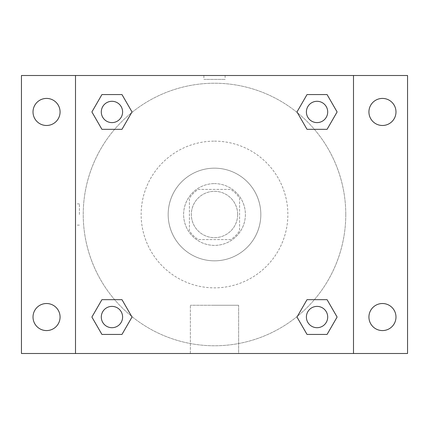 <?xml version="1.0" encoding="UTF-8"?>
<svg xmlns="http://www.w3.org/2000/svg" width="429" height="429" viewBox="0 0 429 429"><rect width="100%" height="100%" fill="white"/><g stroke="black" fill="none" stroke-linecap="round" stroke-linejoin="round"><path stroke-width="0.32" stroke-dasharray="2.15 1.61" d="M237.666 214.5A23.166 23.166 0 0 0 202.917 194.439A23.166 23.166 0 0 0 202.917 234.561A23.166 23.166 0 0 0 237.666 214.5A23.166 23.166 0 0 0 202.917 194.439A23.166 23.166 0 0 0 202.917 234.561A23.166 23.166 0 0 0 237.666 214.5M230.754 239.597L198.246 239.597A29.901 29.901 0 0 1 189.404 230.754L189.404 198.246A29.901 29.901 0 0 1 198.246 189.404L230.754 189.404A29.901 29.901 0 0 1 239.597 198.246L239.597 230.754A29.901 29.901 0 0 1 230.754 239.597L198.246 239.597A29.901 29.901 0 0 1 189.404 230.754L189.404 198.246A29.901 29.901 0 0 1 198.246 189.404L230.754 189.404A29.901 29.901 0 0 1 239.597 198.246L239.597 230.754A29.901 29.901 0 0 1 230.754 239.597M214.5 183.612A30.888 30.888 0 0 1 241.248 229.944A30.888 30.888 0 0 1 187.752 229.944A30.888 30.888 0 0 1 214.5 183.612A30.888 30.888 0 0 0 183.612 214.5A30.888 30.888 0 0 0 214.5 245.388A30.888 30.888 0 0 0 245.388 214.5A30.888 30.888 0 0 0 214.5 183.612M214.5 168.168A46.332 46.332 0 0 1 254.622 237.666A46.332 46.332 0 0 1 174.378 237.666A46.332 46.332 0 0 1 214.5 168.168A46.332 46.332 0 0 1 254.622 237.666A46.332 46.332 0 0 1 174.378 237.666A46.332 46.332 0 0 1 214.5 168.168M214.5 141.141A73.359 73.359 0 0 1 278.03 251.179A73.359 73.359 0 0 1 150.97 251.179A73.359 73.359 0 0 1 214.5 141.141A73.359 73.359 0 0 0 141.141 214.5A73.359 73.359 0 0 0 214.5 287.859A73.359 73.359 0 0 0 287.859 214.5A73.359 73.359 0 0 0 214.5 141.141M46.547 330.577A13.53 13.53 0 0 0 58.264 310.285A13.53 13.53 0 0 0 34.829 310.285A13.53 13.53 0 0 0 46.547 330.577M382.454 330.577A13.53 13.53 0 0 0 394.171 310.285A13.53 13.53 0 0 0 370.736 310.285A13.53 13.53 0 0 0 382.454 330.577M382.454 125.483A13.53 13.53 0 0 0 394.171 105.185A13.53 13.53 0 0 0 370.736 105.185A13.53 13.53 0 0 0 382.454 125.483M46.547 125.483A13.53 13.53 0 0 0 58.264 105.185A13.53 13.53 0 0 0 34.829 105.185A13.53 13.53 0 0 0 46.547 125.483M21.45 75.504L407.55 75.504L407.55 353.496L21.45 353.496L21.45 75.504M353.496 353.496L75.504 353.496L75.504 75.504L353.496 75.504L353.496 353.496L75.504 353.496M214.5 353.496L238.631 353.496L214.5 353.496M214.5 305.25L238.631 305.25L214.5 305.25M203.882 75.504L225.118 75.504L203.882 75.504L225.118 75.504L203.882 75.504L225.118 75.509L203.882 75.504L203.882 79.397L225.118 79.397L203.882 79.397M407.55 214.5L407.55 203.882L407.545 214.5M21.45 214.5L21.45 203.882L21.455 214.5M111.953 327.702A10.655 10.655 0 0 0 122.608 317.047A10.655 10.655 0 0 0 111.953 306.392A10.655 10.655 0 0 0 101.298 317.047A10.655 10.655 0 0 0 111.953 327.702M317.047 122.608A10.655 10.655 0 0 0 327.702 111.953A10.655 10.655 0 0 0 317.047 101.298A10.655 10.655 0 0 0 306.392 111.953A10.655 10.655 0 0 0 317.047 122.608M122.608 111.953A10.655 10.655 0 0 0 106.623 102.724A10.655 10.655 0 0 0 106.623 121.182A10.655 10.655 0 0 0 122.608 111.953A10.655 10.655 0 0 0 106.623 102.724A10.655 10.655 0 0 0 106.623 121.182A10.655 10.655 0 0 0 122.608 111.953A10.655 10.655 0 0 0 106.623 102.724A10.655 10.655 0 0 0 106.623 121.182A10.655 10.655 0 0 0 122.608 111.953M317.047 327.702A10.655 10.655 0 0 0 327.702 317.047A10.655 10.655 0 0 0 317.047 306.392A10.655 10.655 0 0 0 306.392 317.047A10.655 10.655 0 0 0 317.047 327.702M345.774 214.5A131.274 131.274 0 0 0 148.863 100.815A131.274 131.274 0 0 0 148.863 328.185A131.274 131.274 0 0 0 345.774 214.5A131.274 131.274 0 0 0 148.863 100.815A131.274 131.274 0 0 0 148.863 328.185A131.274 131.274 0 0 0 345.774 214.5M306.392 317.047A10.655 10.655 0 0 1 322.377 307.818A10.655 10.655 0 0 1 322.377 326.276A10.655 10.655 0 0 1 306.392 317.047M327.702 111.953A10.655 10.655 0 0 0 311.722 102.724A10.655 10.655 0 0 0 311.722 121.182A10.655 10.655 0 0 0 327.702 111.953A10.655 10.655 0 0 0 311.722 102.724A10.655 10.655 0 0 0 311.722 121.182A10.655 10.655 0 0 0 327.702 111.953M122.608 317.047A10.655 10.655 0 0 0 106.623 307.818A10.655 10.655 0 0 0 106.623 326.276A10.655 10.655 0 0 0 122.608 317.047A10.655 10.655 0 0 0 106.623 307.818A10.655 10.655 0 0 0 106.623 326.276A10.655 10.655 0 0 0 122.608 317.047M75.504 75.504L353.496 75.504M101.92 334.422L91.892 317.047L101.92 299.673L91.892 317.047L101.92 334.422M121.981 299.673L132.014 317.047L121.981 334.422L132.014 317.047L121.981 299.673M307.019 129.327L296.986 111.953L307.019 94.578L296.986 111.953L307.019 129.327M327.08 94.578L337.108 111.953L327.08 129.327L337.108 111.953L327.08 94.578M101.92 129.327L91.892 111.953L101.92 94.578L91.892 111.953L101.92 129.327M121.981 94.578L132.014 111.953L121.981 129.327L132.014 111.953L121.981 94.578M307.019 334.422L296.986 317.047L307.019 299.673L296.986 317.047L307.019 334.422M327.08 299.673L337.108 317.047L327.08 334.422L337.108 317.047L327.08 299.673M238.631 353.496L190.369 353.496L238.631 353.496L238.631 305.25L190.369 305.25L238.631 305.25L238.631 353.496M75.504 214.5L75.504 203.882L75.504 214.5M353.496 214.5L353.496 203.882L353.491 214.5M79.397 214.5L79.397 203.882L79.397 214.5M225.118 75.509L225.118 79.397M327.702 317.047A10.655 10.655 0 0 0 311.722 307.818A10.655 10.655 0 0 0 311.722 326.276A10.655 10.655 0 0 0 327.702 317.047M190.369 353.496L190.369 305.25L190.369 353.496M79.397 203.882L75.504 203.882M79.397 225.118L75.504 225.118"/><path stroke-width="0.64" d="M46.547 330.577A13.53 13.53 0 0 0 58.264 310.285A13.53 13.53 0 0 0 34.829 310.285A13.53 13.53 0 0 0 46.547 330.577M382.454 330.577A13.53 13.53 0 0 0 394.171 310.285A13.53 13.53 0 0 0 370.736 310.285A13.53 13.53 0 0 0 382.454 330.577M382.454 125.483A13.53 13.53 0 0 0 394.171 105.185A13.53 13.53 0 0 0 370.736 105.185A13.53 13.53 0 0 0 382.454 125.483M46.547 125.483A13.53 13.53 0 0 0 58.264 105.185A13.53 13.53 0 0 0 34.829 105.185A13.53 13.53 0 0 0 46.547 125.483M407.55 353.496L21.45 353.496L21.45 75.504L407.55 75.504L407.55 353.496M101.92 299.673L121.981 299.673L132.014 317.047L121.981 334.422L101.92 334.422L91.892 317.047L101.92 299.673L121.981 299.673L101.92 299.673M307.019 94.578L327.08 94.578L337.108 111.953L327.08 129.327L307.019 129.327L296.986 111.953L307.019 94.578L327.08 94.578L307.019 94.578M75.504 353.496L75.504 75.504M353.496 75.504L353.496 353.496M101.92 94.578L121.981 94.578L132.014 111.953L121.981 129.327L101.92 129.327L91.892 111.953L101.92 94.578L121.981 94.578L101.92 94.578M307.019 299.673L327.08 299.673L337.108 317.047L327.08 334.422L307.019 334.422L296.986 317.047L307.019 299.673L327.08 299.673L307.019 299.673M327.08 334.422L307.019 334.422L327.08 334.422M327.702 317.047A10.655 10.655 0 0 0 311.722 307.818A10.655 10.655 0 0 0 311.722 326.276A10.655 10.655 0 0 0 327.702 317.047M121.981 334.422L101.92 334.422L121.981 334.422M122.608 317.047A10.655 10.655 0 0 0 106.623 307.818A10.655 10.655 0 0 0 106.623 326.276A10.655 10.655 0 0 0 122.608 317.047M327.08 129.327L307.019 129.327L327.08 129.327M327.702 111.953A10.655 10.655 0 0 0 311.722 102.724A10.655 10.655 0 0 0 311.722 121.182A10.655 10.655 0 0 0 327.702 111.953M121.981 129.327L101.92 129.327L121.981 129.327M122.608 111.953A10.655 10.655 0 0 0 106.623 102.724A10.655 10.655 0 0 0 106.623 121.182A10.655 10.655 0 0 0 122.608 111.953"/></g></svg>
